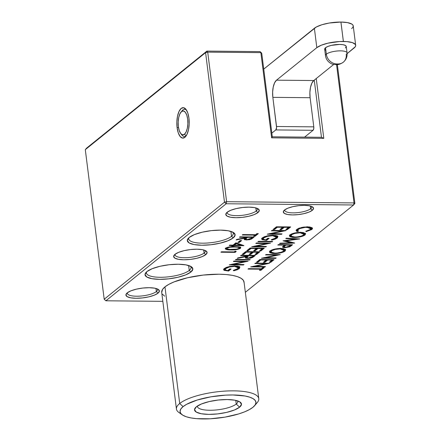 <?xml version="1.0" encoding="UTF-8"?>
<svg xmlns="http://www.w3.org/2000/svg" width="441" height="441" viewBox="0 0 441 441"><rect width="100%" height="100%" fill="white"/><g stroke="black" fill="none" stroke-linecap="round" stroke-linejoin="round"><path stroke-width="0.66" d="M186.499 110.118A13.594 5.529 -89.5 0 0 181.56 111.545A13.594 5.529 90.5 0 1 184.641 109.302A13.594 5.529 90.5 0 1 186.499 110.123A13.594 5.529 -89.5 0 0 182.877 109.991A13.594 5.529 -89.5 0 0 182.166 110.702L180.953 112.152A11.962 4.868 90.5 0 1 181.582 111.523L182.877 109.991A13.594 5.529 90.5 0 1 184.641 109.302A13.594 5.529 90.5 0 1 186.499 110.123M177.1 127.658A15.226 6.191 90.5 0 1 179.063 111.358A15.226 6.191 90.5 0 1 185.909 109.28A15.226 6.191 90.5 0 1 188.935 118.111L189.189 124.004L188.494 129.731L186.973 134.417L184.845 137.344L182.442 138.072L180.126 136.484L178.247 132.829L177.1 127.658L176.852 121.766L177.541 116.038L179.068 111.353L181.19 108.425L183.594 107.698L185.915 109.285L187.789 112.94L188.935 118.111A15.226 6.191 90.5 0 1 185.644 136.545A15.226 6.191 90.5 0 1 177.1 127.658L178.467 127.339L177.1 127.658M231.525 236.326A22.458 6.51 172.8 0 0 232.71 232.115A22.458 6.51 -7.2 0 1 233.289 233.317A22.458 6.51 -7.2 0 1 231.525 236.326L230.908 231.415L231.525 236.326A22.458 6.51 -7.2 0 1 206.956 243.046A22.458 6.51 -7.2 0 1 188.726 238.945A22.458 6.51 -7.2 0 1 188.991 237.638A22.458 6.51 172.8 0 0 204.839 243.145A22.458 6.51 172.8 0 0 231.525 236.326L233.212 237.892L231.525 236.326M189.2 237.467A24.09 6.984 -7.2 0 1 211.9 230.566A24.09 6.984 -7.2 0 1 233.719 232.705A24.09 6.984 -7.2 0 1 233.212 237.892L235.119 234.981L233.388 232.484L228.278 230.781L220.572 230.125L211.437 230.621L202.265 232.186L194.459 234.59L189.2 237.467L187.287 240.373L189.018 242.87L194.128 244.579L201.84 245.235L210.974 244.738L220.142 243.167L227.953 240.764L233.212 237.892A24.09 6.984 -7.2 0 1 203.301 245.229A24.09 6.984 -7.2 0 1 188.164 238.46A24.09 6.984 -7.2 0 1 189.2 237.467M189.255 270.432A22.458 6.51 172.8 0 0 190.44 266.221A22.458 6.51 -7.2 0 1 191.025 267.422A22.458 6.51 -7.2 0 1 189.255 270.432L188.638 265.521L189.255 270.432A22.458 6.51 -7.2 0 1 164.686 277.152A22.458 6.51 -7.2 0 1 146.456 273.051A22.458 6.51 -7.2 0 1 146.721 271.744A22.458 6.51 172.8 0 0 162.569 277.251A22.458 6.51 172.8 0 0 189.255 270.432L190.942 271.998L189.255 270.432M146.93 271.573A24.09 6.984 -7.2 0 1 169.631 264.672A24.09 6.984 -7.2 0 1 191.449 266.811A24.09 6.984 -7.2 0 1 190.942 271.998L192.849 269.087L191.118 266.596L186.008 264.887L178.302 264.231L169.168 264.727L159.995 266.292L152.189 268.701L146.93 271.573L145.017 274.484L146.754 276.976L151.864 278.684L159.57 279.34L168.705 278.844L177.877 277.279L185.683 274.87L190.942 271.998A24.09 6.984 -7.2 0 1 161.031 279.34A24.09 6.984 -7.2 0 1 145.894 272.566A24.09 6.984 -7.2 0 1 146.93 271.573M256.238 211.007A15.226 4.416 172.8 0 0 257.202 208.361A15.226 4.416 -7.2 0 1 257.439 208.968A15.226 4.416 -7.2 0 1 256.238 211.007L255.846 207.904L256.238 211.007A15.226 4.416 -7.2 0 1 239.579 215.561A15.226 4.416 -7.2 0 1 227.225 212.782A15.226 4.416 -7.2 0 1 227.297 212.138A15.226 4.416 172.8 0 0 238.526 215.616A15.226 4.416 172.8 0 0 256.238 211.007L257.924 212.573L256.238 211.007M227.126 212.275A16.857 4.884 -7.2 0 1 243.013 207.446A16.857 4.884 -7.2 0 1 258.283 208.94A16.857 4.884 -7.2 0 1 257.924 212.573L259.264 210.539L258.051 208.791L254.474 207.595L249.077 207.138L242.688 207.485L236.271 208.582L230.808 210.263L227.126 212.275L225.792 214.309L227.005 216.057L230.577 217.253L235.974 217.711L242.363 217.363L248.779 216.266L254.248 214.585L257.924 212.573A16.857 4.884 -7.2 0 1 236.999 217.705A16.857 4.884 -7.2 0 1 226.398 212.97A16.857 4.884 -7.2 0 1 227.126 212.275M204.084 253.079A15.226 4.416 172.8 0 0 205.048 250.433A15.226 4.416 -7.2 0 1 205.285 251.034A15.226 4.416 -7.2 0 1 204.084 253.079L203.692 249.975L204.084 253.079A15.226 4.416 -7.2 0 1 187.425 257.632A15.226 4.416 -7.2 0 1 175.071 254.854A15.226 4.416 -7.2 0 1 175.143 254.209A15.226 4.416 172.8 0 0 186.372 257.687A15.226 4.416 172.8 0 0 204.084 253.079L205.771 254.639L204.084 253.079M174.972 254.347A16.857 4.884 -7.2 0 1 190.859 249.518A16.857 4.884 -7.2 0 1 206.129 251.012A16.857 4.884 -7.2 0 1 205.771 254.639L207.11 252.605L205.897 250.857L202.32 249.667L196.929 249.209L190.534 249.551L184.118 250.653L178.655 252.335L174.972 254.347L173.638 256.381L174.851 258.128L178.423 259.319L183.82 259.782L190.209 259.435L196.625 258.338L202.094 256.651L205.771 254.639A16.857 4.884 -7.2 0 1 184.845 259.777A16.857 4.884 -7.2 0 1 174.245 255.041A16.857 4.884 -7.2 0 1 174.972 254.347M156.362 291.573A15.226 4.416 172.8 0 0 157.327 288.927A15.226 4.416 -7.2 0 1 157.558 289.533A15.226 4.416 -7.2 0 1 156.362 291.573L155.971 288.469L156.362 291.573A15.226 4.416 -7.2 0 1 139.703 296.132A15.226 4.416 -7.2 0 1 127.35 293.348A15.226 4.416 -7.2 0 1 127.421 292.708A15.226 4.416 172.8 0 0 138.65 296.181A15.226 4.416 172.8 0 0 156.362 291.573L158.049 293.138L156.362 291.573M127.251 292.841A16.857 4.884 -7.2 0 1 143.138 288.012A16.857 4.884 -7.2 0 1 158.402 289.505A16.857 4.884 -7.2 0 1 158.049 293.138L159.383 291.104L158.176 289.357L154.598 288.16L149.201 287.703L142.812 288.05L136.396 289.147L130.927 290.828L127.251 292.841L125.917 294.875L127.124 296.622L130.701 297.818L136.098 298.276L142.487 297.929L148.904 296.832L154.372 295.15L158.049 293.138A16.857 4.884 -7.2 0 1 137.118 298.276A16.857 4.884 -7.2 0 1 126.523 293.535A16.857 4.884 -7.2 0 1 127.251 292.841M310.657 208.714A13.594 3.941 172.8 0 0 311.561 206.427A13.594 3.941 -7.2 0 1 311.726 206.895A13.594 3.941 -7.2 0 1 310.657 208.714L310.315 206.024L310.657 208.714A13.594 3.941 -7.2 0 1 295.779 212.782A13.594 3.941 -7.2 0 1 284.748 210.302A13.594 3.941 -7.2 0 1 284.787 209.806A13.594 3.941 172.8 0 0 294.968 212.827A13.594 3.941 172.8 0 0 310.657 208.714L312.338 210.28L310.657 208.714M284.522 210.015A15.226 4.416 -7.2 0 1 298.871 205.649A15.226 4.416 -7.2 0 1 312.663 207A15.226 4.416 -7.2 0 1 312.338 210.28L313.545 208.444L312.454 206.862L309.224 205.787L304.351 205.374L298.579 205.682L292.78 206.675L287.846 208.196L284.522 210.015L283.315 211.851L284.412 213.427L287.637 214.508L292.51 214.921L298.287 214.607L304.081 213.615L309.014 212.099L312.338 210.28A15.226 4.416 -7.2 0 1 293.436 214.921A15.226 4.416 -7.2 0 1 283.866 210.638A15.226 4.416 -7.2 0 1 284.522 210.015M353.594 204.982L245.339 292.306L353.594 204.982L354.889 203.444L337.348 64.606L354.889 203.444L354.035 202.921L226.608 201.697L207.717 52.132L260.868 52.639L271.634 137.84L323.793 138.342L316.241 78.542L323.793 138.342L321.472 137.289L272.295 136.815L261.728 53.163L260.041 51.603L206.884 51.09L86.596 148.126L85.3 149.659L104.197 299.23L224.486 202.193L205.589 52.628L85.3 149.659L205.589 52.628L206.884 51.09L86.596 148.126L85.3 149.659L104.197 299.23L105.884 300.79L226.172 203.759L353.594 204.982L354.889 203.444L354.035 202.921L336.566 64.667L354.035 202.921L353.594 204.982L226.172 203.759L226.608 201.697L207.717 52.132L206.884 51.09L260.041 51.603L261.728 53.163L272.295 136.815L321.472 137.289L314.257 80.141L321.472 137.289L323.793 138.342L271.634 137.84L272.295 136.815L271.634 137.84L260.868 52.639L261.728 53.163L260.041 51.603L260.868 52.639L207.717 52.132L206.884 51.09L205.589 52.628L207.717 52.132L205.589 52.628L224.486 202.193L226.608 201.697L354.035 202.921L353.594 204.982M162.834 301.341L105.884 300.79L162.834 301.341M240.527 247.252L240.18 247.787L240.532 248.305L240.797 247.467L235.075 246.602C231.216 246.42 228.052 246.938 225.583 248.162L225.29 248.983L226.481 249.556L230.963 249.92L236.227 249.65L240.532 248.305L240.72 247.39L239.033 246.828L232.164 246.646L229.105 246.949L225.246 248.548M240.158 240.565L237.831 242.445L239.292 242.462L241.618 240.582L240.158 240.565L241.618 240.582L239.292 242.462L239.061 241.844L240.637 240.571L239.061 241.844L239.292 242.462L237.831 242.445L240.158 240.565M255.554 234.7L242.793 234.573L242.247 235.014L255.014 235.136L253.696 236.2L255.152 236.216L258.332 233.647L256.877 233.636L255.554 234.7L256.877 233.636L258.332 233.647L255.152 236.216L254.92 235.599L257.351 233.636L254.92 235.599L255.152 236.216L253.696 236.2L255.262 234.695L255.014 235.136L242.247 235.014L242.793 234.573L255.554 234.7M233.361 261.535L244.529 261.64L229.248 264.854L243.471 264.986L244.016 264.55L232.82 264.44L248.129 261.232L233.906 261.094L233.361 261.535L233.906 261.094L248.129 261.232L232.82 264.44L232.198 264.17L244.016 264.55L243.471 264.986L243.305 264.545L243.471 264.986L229.248 264.854L244.529 261.64L245.141 261.204L244.529 261.64L233.361 261.535M251.376 257.312L252.252 256.949L252.566 257.489L247.737 258.443L247.798 257.825L247.737 258.443L245.317 257.456L246.497 255.956L246.028 256.673L237.241 258.404L237.914 257.864L246.701 256.133L247.142 255.774L240.577 255.714L241.122 255.273L240.577 255.714L247.142 255.774L246.701 256.133L237.914 257.864L237.241 258.404L246.028 256.673L245.334 257.869L245.924 258.228L250.4 258.194L252.566 257.489L255.345 255.411L241.122 255.273L255.345 255.411L254.132 256.386L253.784 255.868L254.363 255.4L252.252 256.949L252.566 257.489L254.132 256.386L253.784 255.868L251.447 257.29M250.124 248.013L246.706 250.764L248.167 250.78L251.039 248.465L256.508 248.515L253.641 250.83L255.096 250.846L257.968 248.531L262.345 248.57L259.473 250.89L260.934 250.901L264.346 248.151L250.124 248.013L264.346 248.151L260.934 250.901L260.703 250.284L263.365 248.14L260.703 250.284L260.934 250.901L259.473 250.89L262.593 248.129L262.345 248.57L257.968 248.531L257.803 248.085L257.968 248.531L255.096 250.846L254.865 250.229L257.527 248.085L254.865 250.229L255.096 250.846L253.641 250.83L256.756 248.074L256.508 248.515L251.039 248.465L250.874 248.018L251.039 248.465L248.167 250.78L247.936 250.163L250.598 248.018L247.936 250.163L248.167 250.78L246.706 250.764L250.124 248.013M258.426 241.315L257.886 241.751L272.108 241.889L272.654 241.448L258.426 241.315L272.654 241.448L272.108 241.889L271.943 241.442L272.108 241.889L257.886 241.751L258.426 241.315M271.386 230.858L282.554 230.968L267.274 234.177L281.496 234.314L282.042 233.873L270.846 233.769L286.154 230.555L271.932 230.423L271.386 230.858L271.932 230.423L286.154 230.555L270.846 233.769L270.223 233.498L282.042 233.873L281.496 234.314L281.33 233.868L281.496 234.314L267.274 234.177L282.554 230.968L283.166 230.527L282.554 230.968L271.386 230.858M261.298 268.767L248.531 268.646L247.985 269.087L260.752 269.208L259.435 270.272L260.89 270.283L264.076 267.72L262.615 267.704L261.298 268.767L262.615 267.704L264.076 267.72L260.89 270.283L260.664 269.666L263.09 267.709L260.664 269.666L260.89 270.283L259.435 270.272L261 268.767L260.752 269.208L247.985 269.087L248.531 268.646L261.298 268.767M259.859 259.506L256.447 262.263L257.908 262.274L260.78 259.958L266.248 260.014L263.376 262.329L264.837 262.34L267.709 260.025L272.086 260.069L269.214 262.384L270.669 262.401L274.087 259.644L259.859 259.506L274.087 259.644L270.669 262.401L270.443 261.783L273.1 259.633L270.443 261.783L270.669 262.401L269.214 262.384L272.329 259.628L272.086 260.069L267.709 260.025L267.544 259.584L267.709 260.025L264.837 262.34L264.606 261.722L267.268 259.578L264.606 261.722L264.837 262.34L263.376 262.329L266.496 259.573L266.248 260.014L260.78 259.958L260.609 259.512L260.78 259.958L257.908 262.274L257.676 261.656L260.339 259.512L257.676 261.656L257.908 262.274L256.447 262.263L259.859 259.506M280.724 248.432L277.626 248.592L271.871 249.953L270.118 250.935L269.434 251.927L270.046 252.77L272.753 253.481L275.967 253.536L280.702 252.864L284.368 251.546L285.123 251.039L285.696 249.749L283.37 248.647L280.724 248.432C275.989 248.537 272.45 249.374 270.118 250.935L269.512 251.64L274.429 253.564C279.219 253.465 282.786 252.627 285.123 251.039L285.586 249.573L280.724 248.432M285.779 238.603L295.459 239.165L283.006 240.836L290.933 242.798L280.118 243.167L279.572 243.608L294.599 243.096L285.503 240.907L299.748 238.939L286.325 238.162L285.779 238.603L286.325 238.162L299.748 238.939L285.503 240.907L285.04 240.565L294.682 243.03L279.572 243.608L280.118 243.167L290.933 242.798L291.749 242.352L290.933 242.798L283.006 240.836L295.459 239.165L296.198 238.735L295.459 239.165L285.779 238.603M299.136 228.157L297.929 228.89L298.281 229.408C300.134 228.085 303.039 227.374 307.002 227.275L307.057 226.657L307.002 227.275L310.877 228.885L310.354 229.491L305.784 231.244L306.164 231.635L306.324 230.985L306.164 231.635L312.294 229.022L312.526 228.532L312.007 227.661L309.075 226.895L303.568 227.098L298.766 228.295L296.821 229.397L296.126 230.748L297.168 231.553L298.491 231.172L297.686 230.378L297.813 229.904L299.693 228.587L305.47 227.313L310.558 227.953L310.354 229.491L305.784 231.244L306.164 231.635L311.781 229.535L311.429 229.017L309.174 230.208M300.668 232.341L297.57 232.506L291.815 233.862L290.062 234.849L289.384 235.841L289.991 236.685L292.697 237.396L295.911 237.445L300.646 236.773L304.312 235.461L305.067 234.954L305.641 233.664L303.314 232.556L300.668 232.341C295.933 232.451 292.394 233.283 290.062 234.849L289.456 235.549L294.373 237.479C299.163 237.379 302.73 236.536 305.067 234.954L305.53 233.482L300.668 232.341M282.609 246.706L284.351 245.108L277.786 245.047L278.332 244.606L277.786 245.047L284.351 245.108L282.615 246.706C282.334 247.34 283.133 247.677 285.013 247.715L289.776 246.811L292.554 244.744L278.332 244.606L292.554 244.744L291.369 245.703L291.016 245.185L291.573 244.733L289.461 246.271L289.776 246.811L291.369 245.703L291.016 245.185L288.717 246.574M265.526 254.937L276.694 255.047L261.414 258.255L275.636 258.393L276.182 257.952L264.986 257.847L280.294 254.633L266.072 254.501L265.526 254.937L266.072 254.501L280.294 254.633L264.986 257.847L264.363 257.577L276.182 257.952L275.636 258.393L275.471 257.946L275.636 258.393L261.414 258.255L276.694 255.047L277.306 254.606L276.694 255.047L265.526 254.937M254.815 263.575L265.989 263.685L250.703 266.893L264.931 267.031L265.471 266.59L254.275 266.485L269.583 263.277L255.361 263.139L254.815 263.575L255.361 263.139L269.583 263.277L254.275 266.485L253.658 266.215L265.471 266.59L264.931 267.031L264.76 266.585L264.931 267.031L250.703 266.893L265.989 263.685L266.596 263.244L265.989 263.685L254.815 263.575M276.43 226.79L273.018 229.546L274.473 229.557L277.345 227.242L282.819 227.297L279.947 229.612L281.408 229.623L284.274 227.308L288.651 227.352L285.785 229.667L287.24 229.678L290.658 226.928L276.43 226.79L290.658 226.928L287.24 229.678L287.008 229.061L289.671 226.917L287.008 229.061L287.24 229.678L285.785 229.667L288.899 226.911L288.651 227.352L284.274 227.308L284.109 226.861L284.274 227.308L281.408 229.623L281.176 229.006L283.839 226.861L281.176 229.006L281.408 229.623L279.947 229.612L283.067 226.856L282.819 227.297L277.345 227.242L277.18 226.795L277.345 227.242L274.473 229.557L274.247 228.94L276.904 226.795L274.247 228.94L274.473 229.557L273.018 229.546L276.43 226.79M277.687 236.144L277.014 237.423L277.367 237.947L277.924 236.37L273.15 235.246L267.615 235.797L262.301 237.892L261.64 238.647L266.601 240.378L269.159 238.311L267.698 238.3L265.68 239.926L263.244 239.187L263.712 237.942L263.36 237.423L264.892 236.541L263.36 237.423L263.712 237.942C265.603 236.585 268.586 235.836 272.665 235.687L272.72 235.07L272.665 235.687L276.43 237.33L275.923 237.914L271.281 239.728L271.854 240.113L271.965 239.452L271.854 240.113L277.367 237.947L277.565 236.062L275.818 235.472L271.805 235.268L267.615 235.797L264.385 236.729L262.301 237.892L261.574 238.862L262.141 239.689L266.601 240.378L269.159 238.311L267.698 238.3L265.68 239.926L263.266 239.215L263.15 238.609L263.712 237.942L267.345 236.359L272.665 235.687L275.333 236.023L276.49 237.098L275.112 238.421L271.281 239.728L271.854 240.113L275.156 239.132L277.367 237.947L277.014 237.423L274.429 238.741M255.791 243.443L266.959 243.548L251.673 246.762L265.901 246.894L266.441 246.458L255.245 246.348L270.554 243.14L256.331 243.002L255.791 243.443L256.331 243.002L270.554 243.14L255.245 246.348L254.628 246.078L266.441 246.458L265.901 246.894L265.736 246.453L265.901 246.894L251.673 246.762L266.959 243.548L267.566 243.112L266.959 243.548L255.791 243.443M245.62 251.64L242.208 254.396L243.669 254.413L246.536 252.092L252.009 252.147L249.137 254.463L250.598 254.479L253.47 252.164L257.842 252.202L254.975 254.518L256.43 254.534L259.848 251.778L245.62 251.64L259.848 251.778L256.43 254.534L256.204 253.917L258.861 251.767L256.204 253.917L256.43 254.534L254.975 254.518L258.09 251.761L257.842 252.202L253.47 252.164L253.299 251.717L253.47 252.164L250.598 254.479L250.367 253.862L253.029 251.712L250.367 253.862L250.598 254.479L249.137 254.463L252.258 251.706L252.009 252.147L246.536 252.092L246.37 251.651L246.536 252.092L243.669 254.413L243.438 253.796L246.1 251.646L243.438 253.796L243.669 254.413L242.208 254.396L245.62 251.64M236.001 259.407L235.455 259.843L249.678 259.981L250.223 259.54L236.001 259.407L250.223 259.54L249.678 259.981L249.512 259.534L249.678 259.981L235.455 259.843L236.001 259.407M239.661 266.822L238.989 268.1L239.342 268.619L239.898 267.042L235.125 265.923L229.59 266.474L224.276 268.563L223.609 269.324L228.57 271.055L231.134 268.988L229.673 268.971L227.655 270.603L225.219 269.864L225.687 268.613L225.334 268.095L226.861 267.213L225.334 268.095L225.687 268.613C227.573 267.263 230.56 266.507 234.64 266.358L234.695 265.747L234.64 266.358L238.399 268.001L237.897 268.591L233.256 270.399L233.829 270.785L233.939 270.129L233.829 270.785L239.342 268.619L239.54 266.739L237.793 266.144L233.78 265.945L229.59 266.474L226.36 267.4L224.276 268.563L223.548 269.534L224.111 270.361L228.57 271.055L231.134 268.988L229.673 268.971L227.655 270.603L225.241 269.892L225.125 269.286L225.687 268.613L229.32 267.037L234.64 266.358L237.308 266.695L238.465 267.775L237.087 269.098L233.256 270.399L233.829 270.785L237.131 269.809L239.342 268.619L238.989 268.1L236.404 269.412M250.251 238.868L251.127 238.504L251.447 239.05L246.613 239.998L246.673 239.38L246.613 239.998L244.193 239.011L245.372 237.512L244.904 238.228L236.117 239.959L236.789 239.419L245.576 237.688L246.017 237.33L239.452 237.269L239.998 236.828L239.452 237.269L246.017 237.33L245.576 237.688L236.789 239.419L236.117 239.959L244.904 238.228L244.209 239.43L244.799 239.783L249.275 239.75L251.447 239.05L253.013 237.942L254.22 236.966L239.998 236.828L254.22 236.966L253.013 237.942L252.66 237.423L253.239 236.955L251.127 238.504L251.447 239.05L253.013 237.942L252.66 237.423L250.323 238.846M235.907 242.809L233.035 245.124L229.755 245.091L229.21 245.532L232.495 245.56L231.795 246.128L233.256 246.139L233.951 245.576L243.912 245.582L235.907 242.809L243.801 245.67L233.951 245.576L233.719 244.959L234.298 244.964L233.719 244.959L233.951 245.576L233.256 246.139L233.024 245.521L233.719 244.959L233.024 245.521L233.256 246.139L231.795 246.128L232.738 245.119L232.495 245.56L229.21 245.532L229.755 245.091L233.035 245.124L235.907 242.809M235.147 251.161L234.215 251.916L221.448 251.789L220.908 252.23L235.13 252.368L236.249 251.464L235.147 251.161L236.249 251.464L235.13 252.368L234.899 251.75L235.505 251.26L234.899 251.75L235.13 252.368L220.908 252.23L221.448 251.789L234.215 251.916L235.147 251.161M186.256 135.712A13.594 5.529 90.5 0 1 186.141 135.806L184.454 134.246A11.962 4.868 90.5 0 1 180.749 133.579L181.929 135.051A13.594 5.529 -89.5 0 0 186.141 135.806A13.594 5.529 -89.5 0 0 186.256 135.712A13.594 5.529 90.5 0 1 184.377 136.495A13.594 5.529 90.5 0 1 181.345 134.196A13.594 5.529 -89.5 0 0 186.251 135.718M105.884 300.79L104.197 299.23L224.486 202.193L226.172 203.759L226.608 201.697L224.486 202.193L226.172 203.759L105.884 300.79M310.877 228.885L311.12 228.35L309.951 226.994L311.065 227.644L311.01 228.543M312.145 227.821L311.429 229.017L311.781 229.535L312.36 227.964L307.642 226.834L301.804 227.407L296.821 229.397L296.159 230.158L297.168 231.553L298.491 231.172L297.84 230.709L298.281 229.408L297.929 228.89L297.311 229.904L297.84 230.709M296.324 229.987L297.223 230.891L297.168 231.553L297.223 230.891L297.846 230.715L297.223 230.891L296.324 229.893M309.411 230.114L311.429 229.017L312.151 228.047M297.51 230.29L297.658 229.138L299.411 228.03M305.293 233.256L304.714 234.43L305.067 234.954L304.714 234.43L302.587 235.56L304.714 234.43L305.332 233.482M294.428 236.861L294.373 237.479L294.428 236.861M289.809 234.816L289.627 235.29L290.217 236.1L292.058 236.69L289.627 235.274M291.01 235.924L290.586 235.18L291.484 234.11M303.904 232.859L304.218 234.011M291.192 234.325L291.545 234.844C293.419 233.57 296.28 232.881 300.134 232.782L304.053 234.408L303.579 234.959C301.677 236.249 298.794 236.938 294.919 237.037L291.115 236.15L291.545 234.844L291.192 234.325L290.586 235.174L291.115 236.15M300.134 232.782L300.183 232.164L300.134 232.782L302.95 233.124L304.119 234.149L303.292 235.169L301.137 236.122L297.096 236.944L294.323 237.026L291.363 236.37L290.961 235.659L292.151 234.436L295.084 233.372L300.134 232.782M304.053 234.408L304.296 233.868L303.182 232.534M295.933 238.89L296.815 238.768L295.933 238.89M291.308 242.594L292.598 242.55L291.308 242.594M284.417 240.648L285.481 240.896L284.417 240.648M282.615 246.706C282.334 247.34 283.133 247.677 285.013 247.715L285.073 247.098L285.013 247.715L289.776 246.811L289.461 246.271L288.59 246.618M282.791 246.359L284.274 247.065L282.797 246.464M284.351 245.108L284.599 244.667L284.351 245.108M282.819 246.541L283.205 246.844M283.673 246.381L285.371 244.678L283.712 246.128L284.092 246.932L284.721 245.979L284.368 245.461L284.721 245.979L285.812 245.124L284.043 246.828L285.553 247.274L284.092 246.932M290.553 245.168L290.801 244.727L290.553 245.168L285.812 245.124L285.647 244.678L285.812 245.124L290.553 245.168L289.445 246.061L290.553 245.168M289.445 246.061L285.553 247.274L288.061 246.883L289.445 246.061M285.349 249.347L284.77 250.521L285.123 251.039L284.77 250.521L282.642 251.651M274.484 252.952L274.429 253.564L274.484 252.952M272.114 252.776L269.683 251.359L270.272 252.186L272.114 252.776M282.637 251.651L284.77 250.521L285.388 249.573M269.864 250.907L269.683 251.376M271.066 252.009L270.642 251.271L271.54 250.196M283.96 248.95L284.274 250.102M271.248 250.411L271.601 250.929C273.475 249.656 276.336 248.967 280.189 248.873L284.109 250.499L283.635 251.045C281.733 252.335 278.85 253.029 274.975 253.128L271.171 252.241L271.601 250.929L271.248 250.411L270.642 251.265L271.171 252.241M280.189 248.873L280.239 248.255L280.189 248.873L283.006 249.209L284.175 250.234L283.348 251.254L281.193 252.213L277.152 253.029L274.379 253.112L271.419 252.461L271.017 251.75L272.207 250.527L275.14 249.463L280.189 248.873M284.109 250.499L284.351 249.959L283.238 248.625M277.141 254.727L277.703 254.611L277.141 254.727M263.933 257.665L264.583 257.671L263.933 257.665M269.964 261.778L270.443 261.783L269.964 261.778M264.131 261.722L264.606 261.722L264.131 261.722M257.202 261.651L257.676 261.656L257.202 261.651M266.43 263.365L266.992 263.249L266.43 263.365M253.222 266.303L253.873 266.309L253.222 266.303M260.19 269.666L260.664 269.666L260.19 269.666M286.534 229.061L287.008 229.061L286.534 229.061M280.702 229L281.176 229.006L280.702 229M273.773 228.934L274.247 228.94L273.773 228.934M283.001 230.649L283.563 230.533L283.001 230.649M269.793 233.587L270.443 233.592L269.793 233.587M276.43 237.33L276.672 236.789L275.515 235.422M262.946 238.807L262.764 238.151L263.36 237.423L262.737 238.449L263.244 239.187M266.601 240.378L266.37 239.755L268.178 238.305L265.906 239.744L266.37 239.755L266.601 240.378M261.822 238.283L262.301 239.066L263.712 239.529L261.811 238.366M276.138 237.997L277.328 237.142L277.725 236.321M277.328 237.142L277.554 236.861M276.083 235.643L276.667 236.155L276.568 236.971M267.4 243.228L267.963 243.118L267.4 243.228M254.192 246.166L254.843 246.177L254.192 246.166M260.229 250.279L260.703 250.284L260.229 250.279M254.391 250.223L254.865 250.229L254.391 250.223M247.462 250.157L247.936 250.163L247.462 250.157M255.725 253.911L256.204 253.917L255.725 253.911M249.893 253.856L250.367 253.862L249.893 253.856M242.963 253.79L243.438 253.796L242.963 253.79M247.015 257.792L245.516 257.158L246.232 257.665M247.142 255.774L247.39 255.333L247.142 255.774M246.916 257.781L247.351 257.814M246.414 257.092L248.162 255.339L246.458 256.838L246.844 257.665L247.473 256.684L247.12 256.16L247.473 256.684L248.603 255.791L246.784 257.538L248.283 258.002L246.844 257.665M253.343 255.835L253.592 255.394L253.343 255.835L248.603 255.791L248.437 255.345L248.603 255.791L253.343 255.835L252.208 256.75L253.343 255.835M252.208 256.75L248.283 258.002L250.824 257.588L252.208 256.75M244.975 261.32L245.538 261.204L244.975 261.32M231.768 264.258L232.418 264.264L231.768 264.258M238.399 268.001L238.647 267.461L237.484 266.094M224.921 269.484L224.739 268.828L225.334 268.095L224.712 269.126L225.219 269.864M228.57 271.055L228.344 270.432L230.147 268.977L227.881 270.421L228.344 270.432L228.57 271.055M223.796 268.96L224.271 269.743L225.687 270.206L223.785 269.043M238.112 268.674L239.7 266.992M239.303 267.814L239.529 267.538M238.052 266.314L238.636 266.827L238.542 267.643M254.446 235.593L254.92 235.599L254.446 235.593M245.891 239.347L244.391 238.713L245.108 239.22M246.017 237.33L246.265 236.889L246.017 237.33M245.791 239.336L246.227 239.369M245.29 238.647L247.037 236.894L245.334 238.394L245.72 239.22L246.348 238.239L246.001 237.721L246.348 238.239L247.478 237.346L245.665 239.094L247.158 239.557L245.72 239.22M252.219 237.39L252.467 236.949L252.219 237.39L247.478 237.346L247.313 236.9L247.478 237.346L252.219 237.39L251.083 238.305L252.219 237.39M251.083 238.305L247.158 239.557L249.7 239.143L251.083 238.305M238.587 241.839L239.061 241.844L238.587 241.839M240.979 245.031L242.352 245.042L240.979 245.031M232.517 245.516L233.024 245.521L232.517 245.516M236.178 242.974L241.409 244.788L240.67 245.196L236.299 243.68L234.496 245.135L234.022 244.716L236.178 242.974L236.299 243.68L236.178 242.974L241.409 244.788L240.67 245.196L234.496 245.135L240.67 245.196L236.299 243.68L234.496 245.135L234.022 244.716L236.178 242.974M225.583 248.162C224.965 249.413 226.757 250.003 230.963 249.92L231.018 249.303L230.963 249.92C234.866 250.08 238.057 249.54 240.532 248.305L240.18 247.787L238.835 248.454M227.407 249.099L225.461 248.266M225.472 248.057L225.538 248.432L227.793 249.148M238.526 248.553L240.18 247.787L240.428 247.01M226.465 248.3L227.275 247.324M239.457 247.125L239.54 247.445M226.994 247.462L226.668 247.671L227.021 248.189L229.778 247.28L234.535 247.037C237.859 246.932 239.364 247.357 239.055 248.305C237.026 249.231 234.507 249.623 231.508 249.479L228.162 249.259L226.85 248.785L227.021 248.189L226.668 247.671L226.398 248.057L226.85 248.785L227.021 248.189C229.05 247.258 231.553 246.872 234.535 247.037L234.595 246.425L234.535 247.037L237.473 247.164L239.198 247.682L238.862 248.437L236.856 249.11L229.75 249.424L226.839 248.774M238.895 246.806L239.518 247.506L239.055 248.305M234.425 251.745L234.899 251.75L234.425 251.745M325.447 50.186L324.664 49.056L325.524 47.744L326.334 54.171L325.524 47.744A10.876 3.153 172.8 0 0 324.67 49.205L325.48 55.632A10.876 3.153 -7.2 0 1 326.334 54.171A10.876 3.153 -7.2 0 1 338.236 50.919A10.876 3.153 -7.2 0 1 347.061 52.903A10.876 3.153 -7.2 0 1 346.207 54.364A10.198 8.831 -128.9 0 1 343.352 62.164A10.198 8.831 -128.9 0 1 338.115 63.956L336.874 63.945A10.198 8.831 -128.9 0 1 326.334 54.171A10.876 3.153 172.8 0 0 325.629 56.035M313.766 80.538L333.716 64.447L313.766 80.538A13.594 5.529 -89.5 0 0 310.111 97.709L272.852 97.356A13.594 5.529 90.5 0 1 276.507 80.179L313.766 80.538L311.864 83.151L310.503 87.335L309.891 92.445L310.111 97.709L272.852 97.356L276.535 126.495L313.794 126.854L310.111 97.709L313.794 126.854L276.535 126.495A2.718 1.108 90.5 0 1 275.801 129.93L313.06 130.288A2.718 1.108 -89.5 0 0 313.794 126.854L313.711 128.932L313.06 130.288L275.801 129.93L271.827 133.138L275.801 129.93L276.579 127.548L272.852 97.356L272.632 92.092L273.249 86.976L274.605 82.798L276.507 80.179L313.766 80.538M355.683 45.28L353.235 25.887A20.38 5.909 172.8 0 0 340.937 22.05L343.39 41.443A20.38 5.909 -7.2 0 1 355.683 45.28A20.38 5.909 -7.2 0 1 354.084 48.014L347.128 53.626L355.27 46.763L355.7 45.555L355.347 44.436L352.398 42.623L346.869 41.603L339.581 41.531L327.883 43.19L321.274 45.225L316.825 47.656L276.507 80.179L316.825 47.656A20.38 5.909 -7.2 0 1 343.368 41.443L340.921 22.05L343.368 41.443L340.921 22.05L347.458 22.607L351.78 24.051L352.899 25.038L353.247 26.162L352.822 27.37L351.631 28.621M325.48 55.632C325.965 58.918 327.635 61.442 330.48 63.206C331.671 64.149 333.859 64.623 337.051 64.634C338.771 64.673 340.854 63.862 343.296 62.209C346.163 59.75 347.42 56.652 347.061 52.903L346.251 46.476A10.876 3.153 172.8 0 0 337.426 44.491A10.876 3.153 172.8 0 0 325.524 47.744L327.9 46.448L331.423 45.362L339.686 44.431L343.17 44.723L345.474 45.495L346.257 46.625L345.397 47.937M304.588 137.123L313.06 130.288L304.588 137.123M263.74 69.11L316.28 27.017L321.913 24.74L329.24 23.026L340.921 22.05A20.38 5.909 172.8 0 0 314.378 28.263L316.825 47.656L314.378 28.263L263.74 69.11M346.913 52.501A10.876 3.153 172.8 0 0 337.519 50.969A10.876 3.153 172.8 0 0 326.334 54.171A10.198 8.831 51.1 0 0 336.874 63.945L338.115 63.956A10.198 8.831 51.1 0 0 343.352 62.164M180.744 133.568L179.272 130.696L178.368 126.639L178.175 122.003L178.715 117.504L179.911 113.828L181.582 111.523L183.473 110.956L185.292 112.201L186.769 115.073L187.668 119.131L187.866 123.767L187.32 128.265L186.124 131.942L184.454 134.246L182.563 134.814L180.744 133.568A11.962 4.868 90.5 0 1 178.153 122.841A11.962 4.868 90.5 0 1 180.953 112.152M181.56 111.545A13.594 5.529 90.5 0 1 182.877 109.991L181.582 111.523A11.962 4.868 90.5 0 1 187.668 119.131A11.962 4.868 90.5 0 1 184.454 134.246L186.141 135.806A13.594 5.529 90.5 0 1 184.377 136.495A13.594 5.529 90.5 0 1 181.345 134.196M258.779 398.664L244.044 282.025A41.493 12.028 172.8 0 0 210.368 274.451A41.493 12.028 172.8 0 0 164.973 286.865L179.708 403.498A41.493 12.028 172.8 0 0 178.837 412.434L182.276 414.86A38.229 11.08 -7.2 0 1 183.081 406.624L179.708 403.498L164.973 286.865A41.493 12.028 172.8 0 0 161.709 292.427L176.444 409.066A41.493 12.028 -7.2 0 1 179.708 403.498A41.493 12.028 -7.2 0 1 225.103 391.084A41.493 12.028 -7.2 0 1 258.779 398.664A41.493 12.028 -7.2 0 1 255.587 404.165M254.567 405.726L257.301 402.523A41.493 12.028 172.8 0 0 231.222 390.858A41.493 12.028 172.8 0 0 179.708 403.498L183.081 406.624A38.229 11.08 -7.2 0 1 230.544 394.976A38.229 11.08 -7.2 0 1 254.567 405.726A38.229 11.08 -7.2 0 1 252.925 407.297L255.152 404.954L255.956 402.683L255.295 400.582L253.206 398.719L249.76 397.181L245.097 396.012L232.865 394.971L225.764 395.136L210.958 396.806L197.221 400.02L186.648 404.292L183.081 406.624L180.849 408.972L180.049 411.238L180.705 413.344L182.8 415.202L186.245 416.745L190.909 417.908L196.614 418.652L210.241 418.785L225.048 417.114L238.785 413.901L244.579 411.861L249.352 409.628L252.925 407.297A38.229 11.08 -7.2 0 1 216.9 418.244A38.229 11.08 -7.2 0 1 182.276 414.86M236.238 404.044A20.391 5.909 172.8 0 0 237.754 400.941A20.391 5.909 -7.2 0 1 237.842 401.31A20.391 5.909 -7.2 0 1 236.238 404.044L235.781 400.395L236.238 404.044A20.391 5.909 -7.2 0 1 213.929 410.147A20.391 5.909 -7.2 0 1 197.381 406.42A20.391 5.909 -7.2 0 1 197.37 406.045A20.391 5.909 172.8 0 0 213.306 410.18A20.391 5.909 172.8 0 0 236.238 404.044L239.612 407.17L236.238 404.044M196.394 406.756A23.654 6.858 -7.2 0 1 218.681 399.976A23.654 6.858 -7.2 0 1 240.108 402.076A23.654 6.858 -7.2 0 1 239.612 407.17L234.447 409.992L226.779 412.352L217.777 413.895L208.808 414.38L201.234 413.735L196.217 412.059L194.52 409.606L196.394 406.756L201.559 403.928L209.227 401.569L218.229 400.031L227.198 399.546L234.766 400.185L239.783 401.861L241.486 404.314L239.612 407.17A23.654 6.858 -7.2 0 1 210.241 414.375A23.654 6.858 -7.2 0 1 195.374 407.727A23.654 6.858 -7.2 0 1 196.394 406.756M180.904 413.603A41.493 12.028 -7.2 0 1 176.444 409.066M244.066 282.587L243.355 280.3L241.084 278.282L237.346 276.612L232.286 275.344L226.09 274.539L219.006 274.214L203.273 275.068L187.48 277.769L174.03 281.915L168.848 284.335L164.973 286.865L162.553 289.412L161.715 292.471M162.398 294.153L164.669 296.17M277.924 236.37L277.554 235.907M239.898 267.042L239.529 266.585"/></g></svg>

